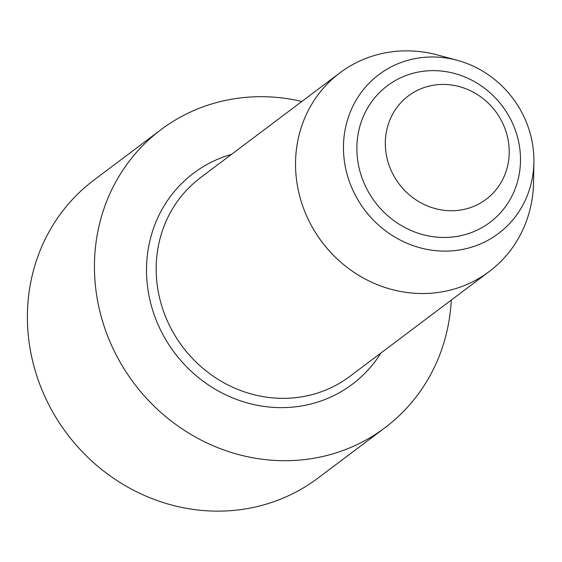 <?xml version="1.0" encoding="UTF-8"?>
<svg xmlns="http://www.w3.org/2000/svg" width="562" height="562" viewBox="0 0 562 562"><rect width="100%" height="100%" fill="white"/><g stroke="black" fill="none" stroke-linecap="round" stroke-linejoin="round"><path stroke-width="0.84" d="M469.832 233.118A85.424 79.699 53.1 0 0 488.638 91.529A85.424 79.699 53.1 0 0 357.594 137.507A85.424 79.699 53.1 0 0 469.832 233.118M470.851 207.462A64.686 60.345 53.1 0 0 485.09 100.254A64.686 60.345 53.1 0 0 385.869 135.07A64.686 60.345 53.1 0 0 470.851 207.462M451.265 300.101A186.415 173.918 -126.9 0 1 385.019 427.682A186.415 173.918 -126.9 0 1 133.974 383.242A186.415 173.918 -126.9 0 1 160.908 129.717A186.415 173.918 -126.9 0 1 301.857 101.455M385.019 427.682L317.98 478.1A186.415 173.918 -126.9 0 1 66.927 433.667A186.415 173.918 -126.9 0 1 93.868 180.142L160.908 129.717M457.292 60.324L437.812 55.048A124.279 115.948 53.1 0 0 369.241 57.176A124.279 115.948 53.1 0 0 339.848 72.884A124.279 115.948 53.1 0 0 312.135 226.922A124.279 115.948 53.1 0 0 459.864 287.224A124.279 115.948 53.1 0 0 489.256 271.523A124.279 115.948 53.1 0 0 533.563 182.355L533.9 162.172A99.432 92.765 53.1 0 0 457.292 60.324A99.432 92.765 53.1 0 0 343.909 156.988A99.432 92.765 53.1 0 0 474.939 246.079A99.432 92.765 53.1 0 0 533.9 162.172M489.256 271.523L349.901 376.336A124.279 115.948 -126.9 0 1 182.538 346.712A124.279 115.948 -126.9 0 1 200.493 177.697L339.848 72.884M380.938 352.999A132.049 123.19 -126.9 0 1 176.798 355.711A132.049 123.19 -126.9 0 1 224.821 156.482A132.049 123.19 -126.9 0 1 231.53 154.353"/></g></svg>
